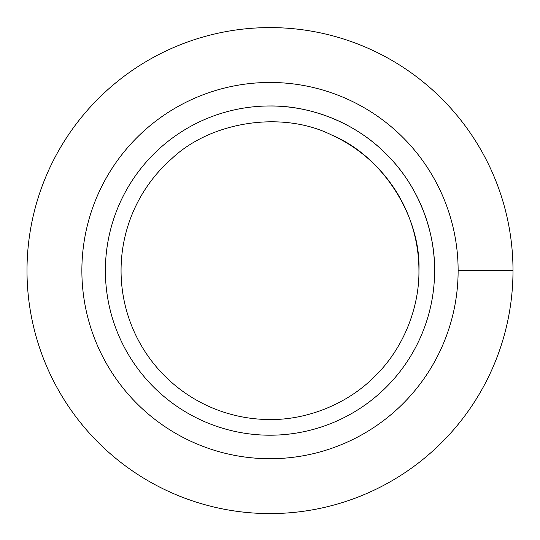<?xml version="1.0" encoding="UTF-8"?>
<svg xmlns="http://www.w3.org/2000/svg" width="540" height="540" viewBox="0 0 540 540"><rect width="100%" height="100%" fill="white"/><g stroke="black" fill="none" stroke-linecap="round" stroke-linejoin="round"><path stroke-width="0.81" d="M434.612 270.594C435.119 231.977 419.101 186.354 386.363 154.184C354.193 121.446 308.59 105.449 270 105.975A164.612 164.612 0 0 0 161.588 146.718A164.612 164.612 0 0 1 434.612 270.594C434.579 292.916 430.198 314.388 421.483 335.016A164.612 164.612 -0 0 1 197.019 418.142A164.612 164.612 91.9 0 1 107.642 243.425A164.612 164.612 0 0 1 270 105.975C308.59 105.449 354.193 121.446 386.363 154.184C419.101 186.354 435.119 231.977 434.612 270.594C434.579 292.916 430.198 314.388 421.483 335.016A164.612 164.612 -0 0 1 197.019 418.142A164.612 164.612 91.9 0 1 107.642 243.425M331.574 134.98A148.939 148.939 0 0 1 418.939 270.594C419.398 305.525 404.906 346.802 375.287 375.908C346.174 405.526 304.918 420.005 270 419.526A148.939 148.939 180 0 1 203.965 404.089A148.939 148.939 -88.1 0 1 123.107 246.011A148.939 148.939 0 0 1 171.916 158.517C211.606 121.034 282.757 110.545 331.574 134.98C382.097 155.655 421.031 216.088 418.939 270.594C419.398 305.525 404.906 346.802 375.287 375.908C346.174 405.526 304.918 420.005 270 419.526A148.939 148.939 180 0 1 203.965 404.089A148.939 148.939 -88.1 0 1 123.107 246.011M512.406 253.645A243 243 -26.2 0 1 482.612 388.253A243 243 0 0 1 27.02 273.645A243 243 179 0 1 270 27.594A243 243 180 0 1 512.406 253.645A243 243 -26.2 0 1 482.612 388.253A243 243 0 0 1 27.02 273.645A243 243 179 0 1 270 27.594A243 243 180 0 1 512.406 253.645M81.871 270.594A188.129 188.129 0 0 1 270 82.465A188.129 188.129 0 0 1 458.129 270.608A188.129 188.129 0 0 1 269.993 458.717A188.129 188.129 0 0 1 81.871 270.594M171.916 158.517C211.606 121.034 282.757 110.545 331.574 134.98C382.097 155.655 421.031 216.088 418.939 270.594M458.129 270.594L513 270.594"/></g></svg>
